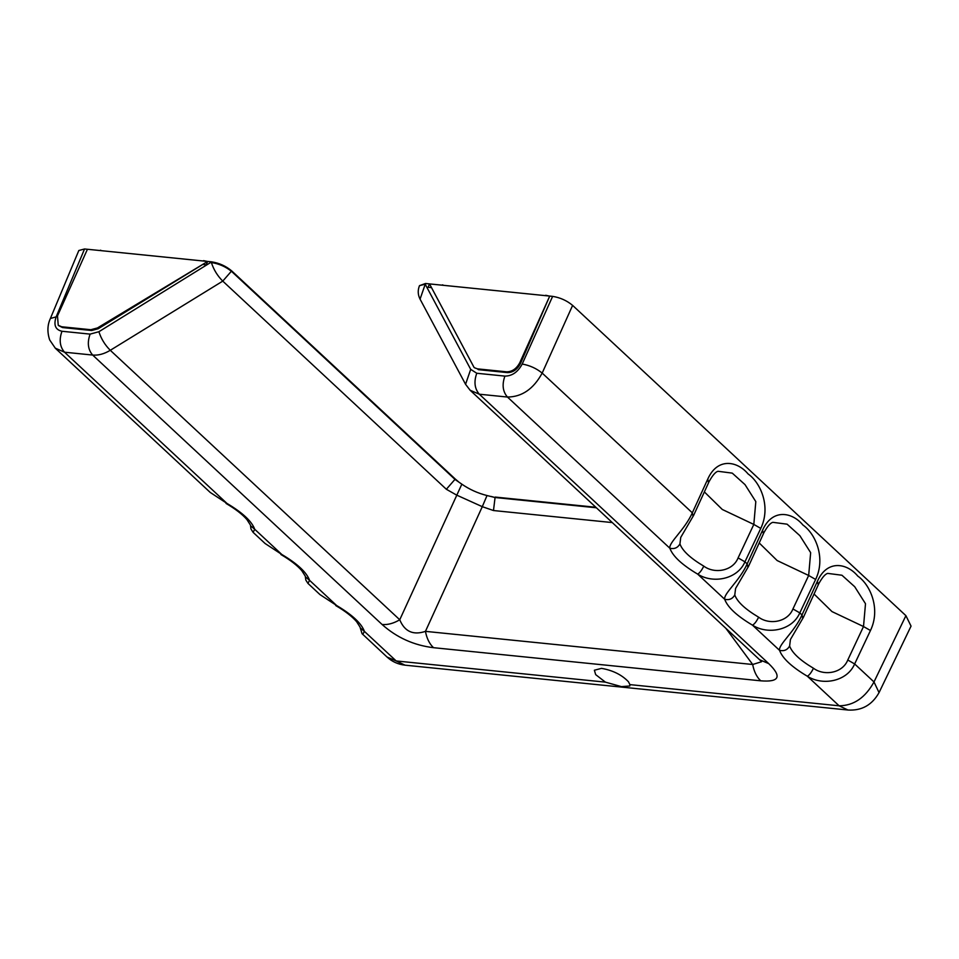 <?xml version="1.0" encoding="UTF-8"?>
<svg xmlns="http://www.w3.org/2000/svg" width="959" height="959" viewBox="0 0 959 959"><rect width="100%" height="100%" fill="white"/><g stroke="black" fill="none" stroke-linecap="round" stroke-linejoin="round"><path stroke-width="1.44" d="M90.829 329.716L61.676 326.767L58.235 325.293L57.492 315.895L87.437 249.268L207.647 261.447L97.446 327.954L90.829 329.716L91.668 330.507L62.527 327.558L58.679 325.652M474.046 367.393L429.524 283.912L549.735 296.079L520.521 363.389C517.357 369.479 513.005 372.548 507.479 372.607L506.628 371.828L477.474 368.867L474.477 367.753M506.628 371.828C512.166 371.768 516.541 368.724 519.79 362.706L549.735 296.079L552.624 296.379C560.14 297.554 566.805 300.563 572.619 305.394L905.907 615.666L911.05 626.119L879.043 692.614L873.997 681.957L905.907 615.666M629.907 684.618L629.823 685.973L621.444 686.632L605.405 682.137L595.671 674.621L594.376 670.233L601.521 668.363C612.801 670.341 621.78 674.8 628.445 681.729L629.907 684.618L839.113 705.8L847.972 710.02C861.685 710.859 872.043 705.045 879.043 692.614M818.075 584.247L817.464 581.166C827.149 559.445 846.917 562.957 857.79 576.083C870.556 584.99 880.77 609.121 870.472 630.507L863.508 626.539L865.497 603.726L854.709 586.728L841.942 575.232L827.665 573.386C825.184 574.033 822.223 577.474 818.794 583.683L803.342 617.476L790.432 639.497L789.617 646.042C792.134 652.899 800.082 660.295 813.46 668.243C824.308 676.335 842.649 673.098 847.78 660.008L863.508 626.539L832.004 611.602L814.059 594.029M758.617 617.188C756.615 621.312 754.577 623.973 752.515 625.184C736.908 615.906 727.629 607.275 724.692 599.291C723.482 593.573 739.485 581.022 747.169 563.892L762.621 530.111C772.307 508.39 792.074 511.902 802.947 525.029C815.701 533.935 825.927 558.066 815.63 579.452L808.665 575.484L810.655 552.672L799.866 535.673L787.099 524.177L772.822 522.331C770.341 522.979 767.38 526.419 763.939 532.629L748.488 566.409L735.589 588.442L734.774 594.988C737.291 601.844 745.239 609.241 758.617 617.188C769.466 625.28 787.807 622.043 792.937 608.953L808.665 575.484L777.15 560.547L759.216 542.974M703.774 566.134C701.772 570.257 699.734 572.919 697.673 574.129C682.053 564.851 672.786 556.22 669.85 548.236C668.639 542.518 684.63 529.955 692.326 512.837L707.778 479.056C717.452 457.335 737.231 460.847 748.104 473.962C760.859 482.868 771.084 507.011 760.775 528.397L753.822 524.429L755.812 501.617L745.011 484.619L732.256 473.123L717.967 471.277C715.498 471.924 712.537 475.364 709.097 481.574L693.645 515.355L680.746 537.388L679.931 543.933C682.448 550.79 690.396 558.186 703.774 566.134C714.623 574.225 732.964 570.989 738.094 557.898L753.822 524.429L722.307 509.481L704.374 491.919M461.842 484.175L399.747 619.766C393.598 623.41 387.712 624.992 382.09 624.489C396.726 637.579 413.856 645.311 433.492 647.685C429.44 643.825 426.755 638.382 425.448 631.358C413.221 635.469 404.65 631.597 399.747 619.766L110.285 350.299C104.963 345 101.163 338.803 98.897 331.718L211.675 261.855C219.203 263.03 225.868 266.039 231.682 270.882L222.764 281.119C217.441 275.82 213.653 269.623 211.388 262.538C218.904 263.701 225.605 266.626 231.479 271.325L455.069 479.476L461.842 484.175C469.514 489.462 477.906 493.25 487.016 495.539L482.293 506.676L456.592 495.072L446.355 489.27L222.764 281.119L110.285 350.299C104.147 353.967 98.274 355.549 92.663 355.058L64.529 352.205L226.923 503.391L210.261 492.458L226.923 503.391C242.531 512.657 251.797 521.288 254.734 529.284L281.766 554.446L265.104 543.513L281.766 554.446C297.374 563.712 306.652 572.343 309.577 580.339L336.609 605.501L319.946 594.568L336.609 605.501C352.217 614.767 361.495 623.398 364.42 631.394L360.404 627.989M360.188 627.63L362.058 633.683L387.028 657.011L396.187 660.955L364.42 631.394L362.766 634.426M335.71 605.537L335.71 605.537C345.156 611.099 352.109 616.469 356.58 621.636L360.021 627.054M305.346 576.575L305.813 580.039L307.935 583.396L309.577 580.339L305.549 576.934M319.934 594.556L307.923 583.372M280.867 554.482L280.867 554.482C290.301 560.044 297.266 565.414 301.725 570.581L305.178 575.999M250.503 525.52L250.97 528.984L253.092 532.341L254.734 529.284L250.707 525.88M265.092 543.501L253.068 532.317M226.024 503.427L226.024 503.427C235.458 508.989 242.411 514.36 246.883 519.526L250.335 524.933M870.472 630.507L854.649 663.952C847.3 681.286 822.93 686.188 807.358 676.239C791.75 666.961 782.472 658.33 779.547 650.346C784.018 651.389 787.387 649.95 789.617 646.042M792.937 608.953L799.806 612.885C792.446 630.231 768.087 635.134 752.515 625.184L779.547 650.346C778.324 644.628 794.328 632.077 802.012 614.947L802.671 618.016M847.78 660.008L854.649 663.952L873.997 681.957C865.282 697.744 853.654 705.692 839.113 705.8L807.358 676.239C809.42 675.028 811.458 672.367 813.46 668.243M738.094 557.898L744.951 561.83C737.603 579.176 713.244 584.079 697.673 574.129L724.692 599.291C729.176 600.334 732.532 598.895 734.774 594.988M572.619 305.394L542.183 373.075C533.552 388.946 521.984 396.93 507.455 397.05L669.85 548.236C674.333 549.279 677.689 547.841 679.931 543.933M433.492 647.685L760.727 680.818C756.675 676.958 754.002 671.516 752.683 664.491L725.855 628.301M760.727 680.818C779.415 682.329 782.088 676.598 768.746 663.64L759.588 659.708L469.958 390.085M759.588 659.708L761.578 661.734L752.683 664.491L425.448 631.358L482.293 506.676L493.489 510.536L612.274 522.571M56.149 316.866L50.383 318.496L78.818 250.515L84.548 248.98L56.149 316.866C53.44 324.993 55.37 329.8 61.975 331.263C58.955 339.762 59.806 346.738 64.529 352.205L55.202 348.117M87.437 249.268L84.548 248.98M211.675 261.855L207.647 261.447L206.185 264.804L202.745 264.456L98.262 328.709L91.668 330.507M431.514 287.628L428.062 287.28L429.524 283.912L425.496 283.504L420.054 299.124C417.824 294.749 417.633 290.253 419.503 285.638L425.197 284.188L470.701 369.359L476.767 373.255L504.902 376.108C512.166 376.048 517.92 372.032 522.199 364.048L552.624 296.379M507.479 372.607L478.325 369.659L477.474 368.867M487.016 495.539L495.06 497.517L493.489 510.536M491.272 496.486L495.06 497.517L596.39 507.779M419.503 285.638L425.496 283.504M446.355 489.27L455.273 479.021L231.682 270.882M595.827 507.263L495.264 497.074M455.273 479.021L458.33 481.61M62.527 327.558L61.676 326.767M98.262 328.709L97.446 327.954M520.521 363.389L519.79 362.706M439.881 284.955L544.508 295.552M442.806 284.859L441.631 285.135M97.794 250.323L202.421 260.92M100.719 250.215L99.556 250.503M815.63 579.452L799.806 612.885L802.012 614.947L817.464 581.166M762.621 530.111L763.232 533.192M760.775 528.397L744.951 561.83L747.169 563.892L747.816 566.961M707.778 479.056L708.377 482.137M522.199 364.048C529.656 365.355 536.321 368.364 542.183 373.075L692.326 512.837L692.973 515.894M382.09 624.489L92.663 355.058C87.94 349.591 87.089 342.615 90.11 334.116L98.897 331.718M504.902 376.108C501.881 384.607 502.732 391.596 507.455 397.05L479.32 394.209L768.746 663.64M476.767 373.255C473.746 381.766 474.597 388.743 479.32 394.209L470.138 390.253L465.559 384.295L470.701 369.359M605.405 682.137L396.187 660.955L405.034 665.174L847.972 710.02M50.383 318.496L50.383 318.508C47.363 325.017 47.135 332.162 49.676 339.954L55.358 348.261M61.975 331.263L90.11 334.116M545.671 295.276L549.231 296.031M203.584 260.632L207.144 261.387M387.028 657.011C392.063 661.662 398.069 664.371 405.034 665.174M210.237 492.447L55.346 348.249M420.054 299.124L465.559 384.295"/></g></svg>
